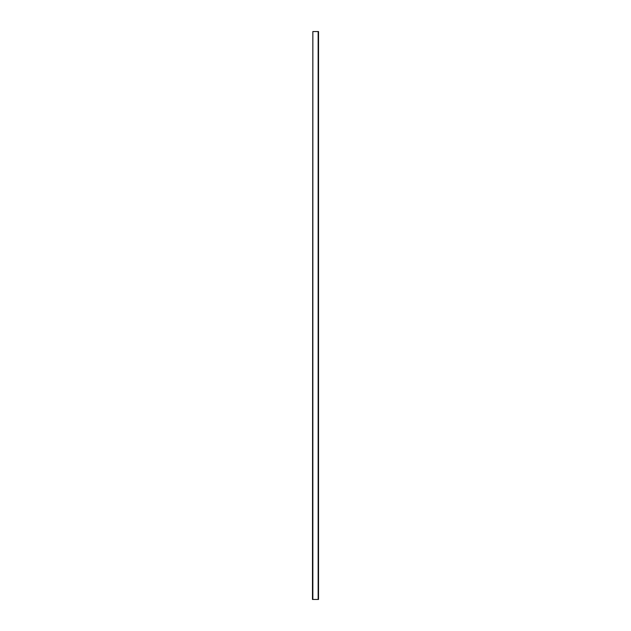 <?xml version="1.0" encoding="UTF-8"?>
<svg xmlns="http://www.w3.org/2000/svg" width="631" height="631" viewBox="0 0 631 631"><rect width="100%" height="100%" fill="white"/><g stroke="black" fill="none" stroke-linecap="round" stroke-linejoin="round"><path stroke-width="0.95" d="M312.85 31.55L312.471 599.45L318.529 599.45L318.529 31.55L312.85 31.55L312.85 599.45M318.15 599.45L318.15 31.55"/></g></svg>
